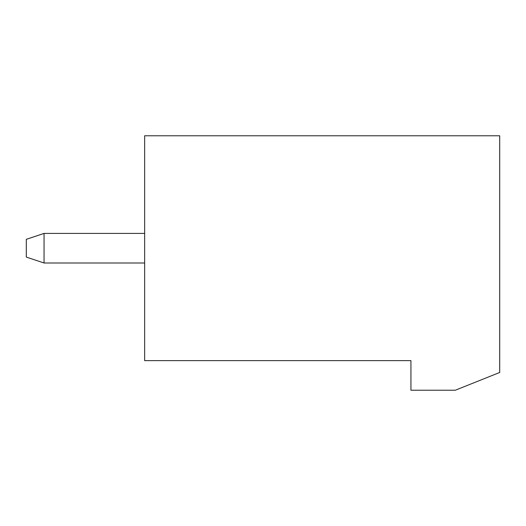 <?xml version="1.0" encoding="UTF-8"?>
<svg xmlns="http://www.w3.org/2000/svg" width="526" height="526" viewBox="0 0 526 526"><rect width="100%" height="100%" fill="white"/><g stroke="black" fill="none" stroke-linecap="round" stroke-linejoin="round"><path stroke-width="0.79" d="M410.938 360.639L144.65 360.639L144.65 135.774L499.7 135.774L499.7 372.474L455.319 390.226L410.938 390.226L410.938 360.639M144.65 233.412L44.052 233.412L44.052 263L144.65 263M44.052 233.412L26.3 239.33L26.3 257.082L44.052 263"/></g></svg>
